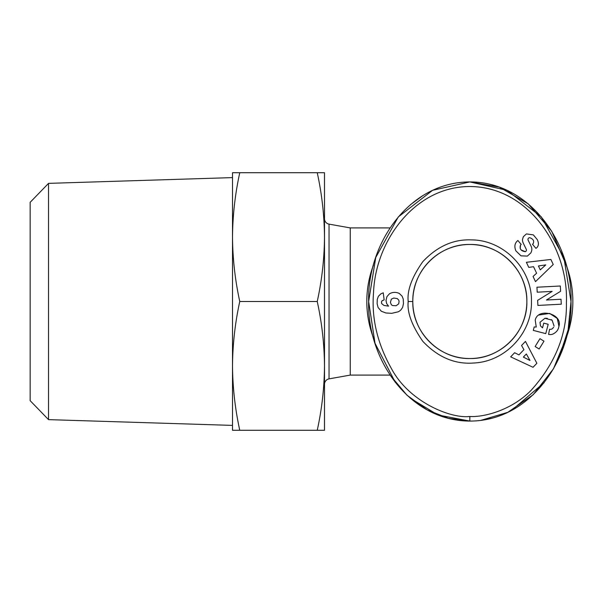 <?xml version="1.0" encoding="UTF-8"?>
<svg xmlns="http://www.w3.org/2000/svg" width="603" height="603" viewBox="0 0 603 603"><rect width="100%" height="100%" fill="white"/><g stroke="black" fill="none" stroke-linecap="round" stroke-linejoin="round"><path stroke-width="0.9" d="M469.827 416.477C451.119 418.859 409.505 402.246 391.649 368.983C377.425 343.816 371.388 318.331 373.543 292.53C375.413 241.275 414.502 186.538 469.827 186.523C529.102 186.749 568.621 248.24 566.405 302.744C567.069 334.25 555.273 363.488 531.002 390.458C511.299 410.432 483.621 417.389 469.827 416.477L469.827 421.075C408.691 420.962 366.963 358.559 368.644 301.312C367.204 244.011 408.766 182.129 469.827 181.925L507.07 190.314L541.373 216.944L563.903 257.481L571.011 301.5L568.101 329.962L558.732 358.597M511.517 410.462L544.155 382.641M531.454 301.5C532.185 332.916 505.389 361.596 473.988 362.991C455.092 364.551 438.034 357.338 422.824 341.358C411.849 325.575 406.98 312.286 408.201 301.5C406.987 290.548 411.841 277.29 422.741 261.74C437.152 246.416 453.381 239.135 471.433 239.888C503.784 239.934 532.261 269.157 531.454 301.5M526.856 301.5C527.61 332.087 500.279 359.267 469.85 358.529C439.406 359.335 412.037 332.034 412.799 301.5C412.128 270.943 439.157 243.77 469.91 244.471C500.347 243.778 527.587 270.92 526.856 301.5A57.029 57.029 0 0 0 469.827 244.471A57.029 57.029 0 0 0 412.799 301.5A57.029 57.029 0 0 0 469.827 358.529A57.029 57.029 0 0 0 526.856 301.5M536.255 327.037L535.223 320.155L536.255 327.037L534.19 326.954L533.293 330.391L545.753 333.632L548.187 324.286L543.763 323.14L542.534 327.859L540.431 325.831L540.009 322.251L540.431 325.831M551.225 319.613L552.107 320.185L554.089 326.087L552.107 320.185L544.946 318.263L540.009 322.251L544.946 318.263L547.358 318.339M537.311 239.662C538.818 242.881 538.75 245.459 537.092 247.396C538.75 245.459 538.818 242.881 537.311 239.662L533.354 234.891L526.419 233.911L533.354 234.891M515.866 250.848C514.208 246.755 514.676 243.491 517.261 241.042C514.676 243.491 514.208 246.755 515.866 250.848L521 255.845L515.866 250.848M48.534 419.635L30.15 400.663L30.15 202.337L48.534 183.365L48.534 419.635L232.509 425.394M324.497 384.307A5.517 5.517 0 0 1 329.042 378.872L329.042 224.128A5.517 5.517 0 0 1 324.497 218.693M395.349 382.438L375.021 343.28L368.644 301.5L375.752 257.481L398.281 216.944L432.585 190.314L469.827 181.925C531.115 181.887 572.993 245.285 571.011 301.756C572.714 358.227 530.791 421.226 469.827 421.075L448.632 418.422L427.09 409.882L406.965 395.199L390.073 375.089L350.253 375.089L350.253 227.911L390.073 227.911M469.827 181.925L499.299 187.103L528.153 203.791L551.67 231.183L566.217 265.132A103.023 103.023 0 0 1 566.232 337.831M373.438 337.868A103.023 103.023 0 0 1 373.438 265.132M537.092 247.396L535.969 248.376L532.502 244.298L533.127 243.763C534.401 240.989 533.271 238.969 529.728 237.695A1.719 1.719 0 0 0 528.138 240.16L531.19 246.461A6.437 6.437 0 0 1 531.394 251.609L530.889 252.876L527.376 256.102L521 255.845L527.376 256.102L530.889 252.876L531.394 251.609M394.679 292.387A10.357 10.357 0 0 1 399.284 293.465L402.111 296.171L403.241 299.088L403.467 303.626L402.623 307.44L400.663 310.221L398.432 311.759L391.769 313.326L385.867 312.972L381.33 311.246L378.073 307.477L377.124 303.641L377.267 299.42L378.375 296.307L380.847 293.857L383.252 292.809L384.141 299.879L382.038 300.799L381.473 301.945L381.684 303.626L383.945 305.427L388.558 306.151L386.629 303.535L386.01 300.43L386.915 296.661L389.455 293.804A10.357 10.357 0 0 1 394.679 292.387M232.509 301.5L232.509 237.107M239.76 301.5C235.11 322.771 232.69 344.238 232.509 365.885C232.69 387.541 235.11 409 239.76 430.278L232.509 430.278L232.509 172.722L239.76 172.722C235.11 194 232.69 215.459 232.509 237.115C232.69 258.762 235.11 280.229 239.76 301.5L317.246 301.5C321.896 280.229 324.316 258.762 324.497 237.115C324.316 215.459 321.896 194 317.246 172.722L239.76 172.722M239.76 430.278L317.246 430.278C321.896 409 324.316 387.541 324.497 365.885C324.316 344.238 321.896 322.771 317.246 301.5M317.246 172.722L324.497 172.722L324.497 430.278L317.246 430.278M490.948 418.444L481.217 420.321M410.364 398.251L437.989 415L469.827 421.075L448.27 418.331M422.816 195.613L410.485 204.651M480.832 420.366L507.794 412.339L533.18 394.739L553.471 368.787L566.217 337.868M526.374 262.297L550.878 259.463L553.253 264.491L535.494 281.639L533.052 276.46L536.61 273.219L533.534 266.692L528.778 267.4L526.374 262.297M535.125 346.514L539.964 338.682L543.989 341.17L539.15 349.001L535.125 346.514M535.223 320.155C537.868 307.304 562.908 313.816 558.951 326.336L558.589 327.746C557.82 330.632 555.732 332.818 552.318 334.303A7.937 7.937 0 0 1 548.557 334.364L549.612 329.23A3.219 3.219 0 0 0 552.612 328.469L553.599 327.248M517.261 241.042L517.887 240.514L521.211 244.426L520.51 245.022C519.334 248.813 520.939 251.029 525.326 251.67A1.719 1.719 0 0 0 526.261 249.318L523.148 242.873A6.437 6.437 0 0 1 522.552 239.278L523.374 236.693L526.419 233.911L523.374 236.693M561.28 304.198L537.899 305.427L537.635 300.362L552.16 291.392L537.205 292.184L536.941 287.232L560.323 285.995L560.602 291.272L546.439 300.015L561.024 299.246L561.28 304.198M525.462 341.411L536.874 363.285L533.029 367.287L510.666 356.848L514.623 352.717L518.934 354.881L523.924 349.672L521.557 345.481L525.462 341.411M552.318 334.303C555.732 332.818 557.82 330.632 558.589 327.746M558.951 326.336L557.285 318.474L549.65 313.409L538.916 315.015M529.728 237.695C533.271 238.969 534.401 240.989 533.127 243.763M525.326 251.67L521.098 249.966M520.216 248.602L520.51 245.022M538.426 265.968L540.273 269.88L545.768 264.875L538.426 265.968M526.351 353.976L523.351 357.104L529.992 360.443L526.351 353.976M390.412 302.404L391.362 304.756L392.515 305.517L396.103 305.744L398.734 303.822L399.088 301.274L398.734 300.075L397.271 298.591L393.789 298.04L391.362 299.141L390.412 302.404M408.201 301.5L412.799 301.5M350.253 375.089L329.042 378.872M48.534 183.365L232.509 177.606M350.253 227.911L329.042 224.128"/></g></svg>
